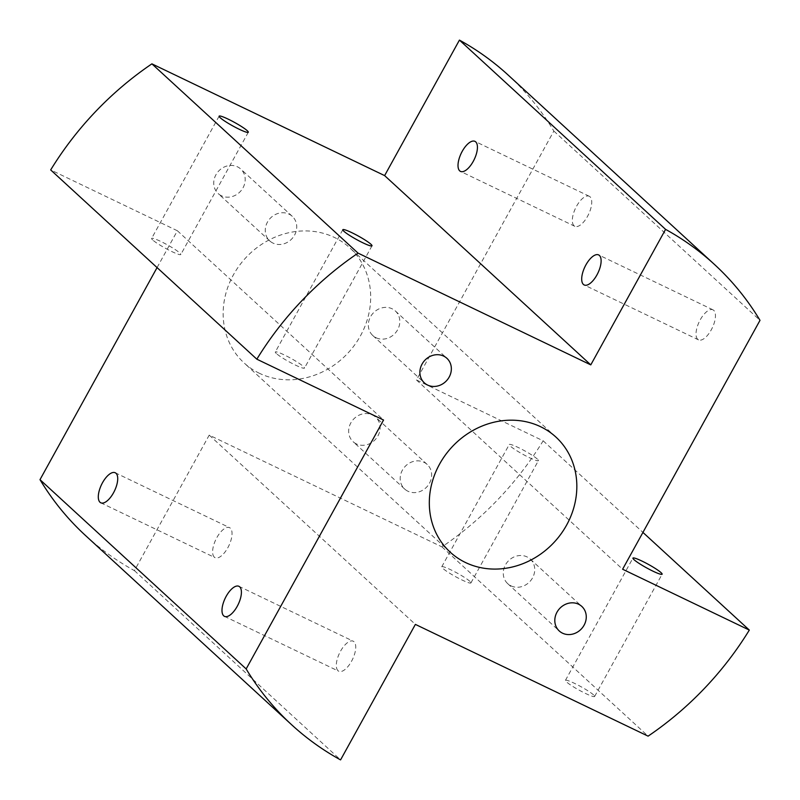<?xml version="1.0" encoding="UTF-8"?>
<svg xmlns="http://www.w3.org/2000/svg" width="800" height="800" viewBox="0 0 800 800"><rect width="100%" height="100%" fill="white"/><g stroke="black" fill="none" stroke-linecap="round" stroke-linejoin="round"><path stroke-width="0.6" stroke-dasharray="4 3" d="M508.27 75.16A312.52 279.44 -47.4 0 1 553.84 131.07L416.45 379.96L543.16 440.81A312.52 279.44 -47.4 0 1 441.95 546.88L209.22 435.12L134.42 570.63A312.52 279.44 -47.4 0 1 85.57 535.57M134.42 570.63L340.57 759.9M157.07 267.59L177.39 230.77L383.55 420.04M177.39 230.77L50.68 169.92M356.38 443.92A16.67 14.9 -47.4 0 1 353.11 441.7A16.67 14.9 -47.4 0 1 353.4 419.35A16.67 14.9 -47.4 0 1 375.65 417.15A16.67 14.9 -47.4 0 1 376.75 437.79A16.67 14.9 -47.4 0 1 356.38 443.92M221.47 195.8A16.67 14.9 -47.4 0 1 218.19 193.58A16.67 14.9 -47.4 0 1 218.49 171.23A16.67 14.9 -47.4 0 1 240.74 169.03A16.67 14.9 -47.4 0 1 241.84 189.67A16.67 14.9 -47.4 0 1 221.47 195.8M259.42 373.29A78.13 69.86 -47.4 0 1 244.08 362.92A78.13 69.86 -47.4 0 1 245.46 258.12A78.13 69.86 -47.4 0 1 349.76 247.81A78.13 69.86 -47.4 0 1 354.92 344.58A78.13 69.86 -47.4 0 1 259.42 373.29M209.22 435.12L415.38 624.39M338.02 670.73A16.67 7.2 115.7 0 1 340.02 652.15A16.67 7.2 115.7 0 1 353.24 641.21A16.67 7.2 115.7 0 1 352.52 659.36A16.67 7.2 115.7 0 1 338.81 671.26A16.67 7.2 115.7 0 1 338.02 670.73M214.33 557.17A16.67 7.2 115.7 0 1 216.32 538.59A16.67 7.2 115.7 0 1 229.55 527.65A16.67 7.2 115.7 0 1 228.82 545.8A16.67 7.2 115.7 0 1 215.11 557.7A16.67 7.2 115.7 0 1 214.33 557.17M441.95 546.88L648.1 736.15M593.58 694.92A16.67 1.96 28.9 0 0 577.7 684.95A16.67 1.96 28.9 0 0 565.44 680.36A16.67 1.96 28.9 0 0 579.09 690.13A16.67 1.96 28.9 0 0 594.62 696.47A16.67 1.96 28.9 0 0 593.58 694.92M469.89 581.36A16.67 1.96 28.9 0 0 454 571.39A16.67 1.96 28.9 0 0 441.75 566.8A16.67 1.96 28.9 0 0 455.39 576.57A16.67 1.96 28.9 0 0 470.93 582.91A16.67 1.96 28.9 0 0 469.89 581.36M543.16 440.81L642.93 532.41M416.45 379.96L622.61 569.23M537.38 459.1A16.67 1.96 28.9 0 0 521.5 449.12A16.67 1.96 28.9 0 0 509.24 444.53A16.67 1.96 28.9 0 0 522.89 454.3A16.67 1.96 28.9 0 0 538.42 460.64A16.67 1.96 28.9 0 0 537.38 459.1M276.36 353.52A16.67 1.96 -151.1 0 1 275.32 351.97A16.67 1.96 -151.1 0 1 290.86 358.32A16.67 1.96 -151.1 0 1 304.5 368.08A16.67 1.96 -151.1 0 1 292.25 363.5A16.67 1.96 -151.1 0 1 276.36 353.52M152.67 239.96A16.67 1.96 -151.1 0 1 151.63 238.41A16.67 1.96 -151.1 0 1 167.16 244.75A16.67 1.96 -151.1 0 1 180.81 254.52A16.67 1.96 -151.1 0 1 168.55 249.93A16.67 1.96 -151.1 0 1 152.67 239.96M553.84 131.07L760 320.34M713.74 310.36A16.67 7.2 -64.3 0 0 712.95 309.82A16.67 7.2 -64.3 0 0 699.25 321.73A16.67 7.2 -64.3 0 0 698.52 339.87A16.67 7.2 -64.3 0 0 711.75 328.94A16.67 7.2 -64.3 0 0 713.74 310.36M590.04 196.79A16.67 7.2 -64.3 0 0 589.26 196.26A16.67 7.2 -64.3 0 0 575.55 208.17A16.67 7.2 -64.3 0 0 574.83 226.31A16.67 7.2 -64.3 0 0 588.05 215.38A16.67 7.2 -64.3 0 0 590.04 196.79M511 585.87A16.67 14.9 132.6 0 0 531.37 579.74A16.67 14.9 132.6 0 0 530.27 559.1A16.67 14.9 132.6 0 0 508.02 561.3A16.67 14.9 132.6 0 0 507.72 583.66A16.67 14.9 132.6 0 0 511 585.87M376.08 337.75A16.67 14.9 132.6 0 0 396.46 331.62A16.67 14.9 132.6 0 0 395.35 310.98A16.67 14.9 132.6 0 0 373.1 313.18A16.67 14.9 132.6 0 0 372.81 335.54A16.67 14.9 132.6 0 0 376.08 337.75M407.92 491.23A16.67 14.9 -47.4 0 1 404.65 489.02A16.67 14.9 -47.4 0 1 404.94 466.66A16.67 14.9 -47.4 0 1 427.19 464.46A16.67 14.9 -47.4 0 1 428.29 485.11A16.67 14.9 -47.4 0 1 407.92 491.23M273.01 243.11A16.67 14.9 -47.4 0 1 269.73 240.9A16.67 14.9 -47.4 0 1 270.03 218.54A16.67 14.9 -47.4 0 1 292.28 216.34A16.67 14.9 -47.4 0 1 293.38 236.99A16.67 14.9 -47.4 0 1 273.01 243.11M507.72 583.66L559.26 630.97M530.27 559.1L581.81 606.42M372.81 335.54L424.35 382.85M395.35 310.98L446.89 358.3M555.92 437.08L349.76 247.81M450.24 552.19L244.08 362.92M224.48 616.36L338.81 671.26M238.91 586.31L353.24 641.21M100.79 502.8L215.11 557.7M115.22 472.75L229.55 527.65M427.19 464.46L375.65 417.15M404.65 489.02L353.11 441.7M292.28 216.34L240.74 169.03M269.73 240.9L218.19 193.58M594.62 696.47L662.12 574.21M565.44 680.36L632.93 558.1M470.93 582.91L538.42 460.64M441.75 566.8L509.24 444.53M342.81 229.71L275.32 351.97M372 245.82L304.5 368.08M219.12 116.15L151.63 238.41M248.3 132.26L180.81 254.52M712.95 309.82L598.63 254.92M698.52 339.87L584.2 284.97M589.26 196.26L474.94 141.35M574.83 226.31L460.5 171.4"/><path stroke-width="1.2" d="M291.73 724.84L85.57 535.57A312.52 279.44 -47.4 0 1 40 479.66L246.16 668.93L383.55 420.04L256.84 359.19A312.52 279.44 -47.4 0 1 358.05 253.12L590.78 364.88L665.58 229.37A312.52 279.44 -47.4 0 1 714.43 264.43A312.52 279.44 -47.4 0 1 760 320.34L622.61 569.23L749.32 630.08A312.52 279.44 -47.4 0 1 648.1 736.15L415.38 624.39L340.57 759.9A312.52 279.44 -47.4 0 1 291.73 724.84A312.52 279.44 -47.4 0 1 246.16 668.93M562.54 633.19A16.67 14.9 132.6 0 0 582.91 627.06A16.67 14.9 132.6 0 0 581.81 606.42A16.67 14.9 132.6 0 0 559.56 608.62A16.67 14.9 132.6 0 0 559.26 630.97A16.67 14.9 132.6 0 0 562.54 633.19M427.62 385.07A16.67 14.9 132.6 0 0 447.99 378.94A16.67 14.9 132.6 0 0 446.89 358.3A16.67 14.9 132.6 0 0 424.64 360.5A16.67 14.9 132.6 0 0 424.35 382.85A16.67 14.9 132.6 0 0 427.62 385.07M465.58 562.56A78.13 69.86 -47.4 0 1 450.24 552.19A78.13 69.86 -47.4 0 1 451.62 447.39A78.13 69.86 -47.4 0 1 555.92 437.08A78.13 69.86 -47.4 0 1 561.07 533.85A78.13 69.86 -47.4 0 1 465.58 562.56M40 479.66L157.07 267.59M223.7 615.82A16.67 7.2 115.7 0 1 225.69 597.24A16.67 7.2 115.7 0 1 238.91 586.31A16.67 7.2 115.7 0 1 238.19 604.45A16.67 7.2 115.7 0 1 224.48 616.36A16.67 7.2 115.7 0 1 223.7 615.82M100.01 502.26A16.67 7.2 115.7 0 1 102 483.68A16.67 7.2 115.7 0 1 115.22 472.75A16.67 7.2 115.7 0 1 114.5 490.89A16.67 7.2 115.7 0 1 100.79 502.8A16.67 7.2 115.7 0 1 100.01 502.26M256.84 359.19L50.68 169.92A312.52 279.44 -47.4 0 1 151.9 63.85L384.62 175.61L459.43 40.1A312.52 279.44 -47.4 0 1 508.27 75.16L714.43 264.43M642.93 532.41L749.32 630.08M661.08 572.66A16.67 1.96 28.9 0 0 645.19 562.68A16.67 1.96 28.9 0 0 632.93 558.1A16.67 1.96 28.9 0 0 646.58 567.86A16.67 1.96 28.9 0 0 662.12 574.21A16.67 1.96 28.9 0 0 661.08 572.66M151.9 63.85L358.05 253.12M459.43 40.1L665.58 229.37M384.62 175.61L590.78 364.88M343.86 231.25A16.67 1.96 -151.1 0 1 342.81 229.71A16.67 1.96 -151.1 0 1 358.35 236.05A16.67 1.96 -151.1 0 1 372 245.82A16.67 1.96 -151.1 0 1 359.74 241.23A16.67 1.96 -151.1 0 1 343.86 231.25M220.16 117.69A16.67 1.96 -151.1 0 1 219.12 116.15A16.67 1.96 -151.1 0 1 234.66 122.49A16.67 1.96 -151.1 0 1 248.3 132.26A16.67 1.96 -151.1 0 1 236.05 127.67A16.67 1.96 -151.1 0 1 220.16 117.69M599.41 255.45A16.67 7.2 -64.3 0 0 598.63 254.92A16.67 7.2 -64.3 0 0 584.92 266.82A16.67 7.2 -64.3 0 0 584.2 284.97A16.67 7.2 -64.3 0 0 597.42 274.03A16.67 7.2 -64.3 0 0 599.41 255.45M475.72 141.89A16.67 7.2 -64.3 0 0 474.94 141.35A16.67 7.2 -64.3 0 0 461.23 153.26A16.67 7.2 -64.3 0 0 460.5 171.4A16.67 7.2 -64.3 0 0 473.73 160.47A16.67 7.2 -64.3 0 0 475.72 141.89"/></g></svg>
